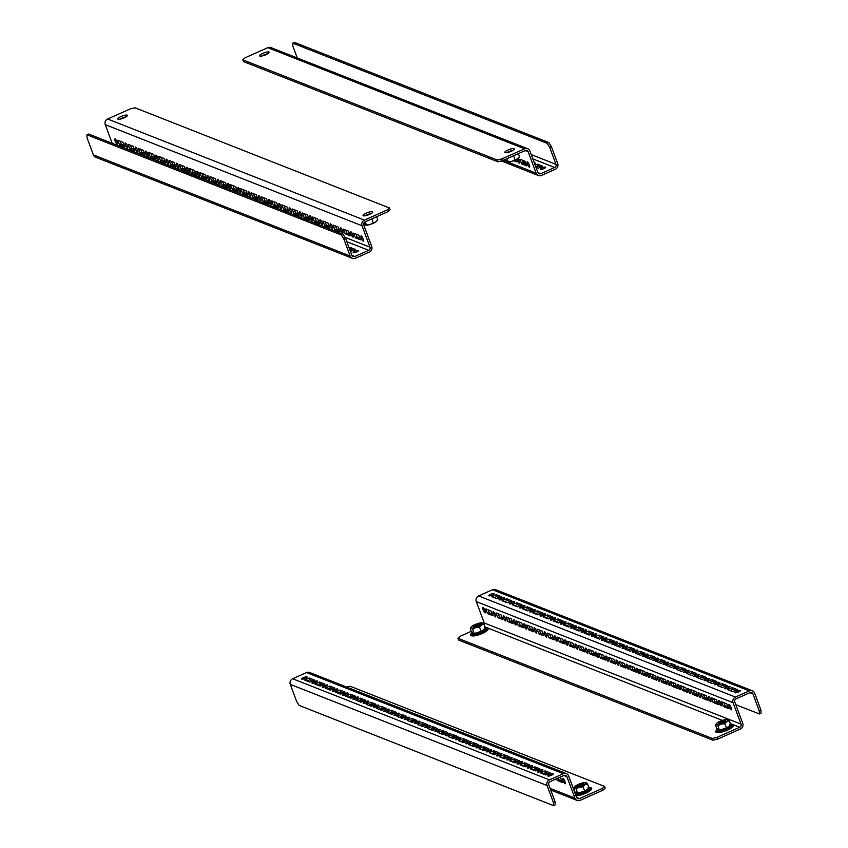 <?xml version="1.0" encoding="UTF-8"?>
<svg xmlns="http://www.w3.org/2000/svg" width="848" height="848" viewBox="0 0 848 848"><rect width="100%" height="100%" fill="white"/><g stroke="black" fill="none" stroke-linecap="round" stroke-linejoin="round"><path stroke-width="1.27" d="M708.695 696.462A2.883 0.721 -114 0 0 708.504 696.452A2.883 0.721 -114 0 0 708.875 699.049A2.883 0.721 -114 0 0 710.645 701.72A2.883 0.721 -114 0 0 710.847 701.72A2.883 0.721 -114 0 0 710.465 699.123A2.883 0.721 -114 0 0 708.695 696.462M698.445 692.424A2.883 0.721 -114 0 0 698.243 692.413A2.883 0.721 -114 0 0 698.625 695.01A2.883 0.721 -114 0 0 700.395 697.681A2.883 0.721 -114 0 0 700.586 697.681A2.883 0.721 -114 0 0 700.215 695.084A2.883 0.721 -114 0 0 698.445 692.424M688.184 688.385A2.883 0.721 -114 0 0 687.993 688.375A2.883 0.721 -114 0 0 688.364 690.972A2.883 0.721 -114 0 0 690.134 693.643A2.883 0.721 -114 0 0 690.336 693.643A2.883 0.721 -114 0 0 689.954 691.046A2.883 0.721 -114 0 0 688.184 688.385M677.934 684.347A2.883 0.721 -114 0 0 677.732 684.336A2.883 0.721 -114 0 0 678.114 686.933A2.883 0.721 -114 0 0 679.884 689.604A2.883 0.721 -114 0 0 680.085 689.604A2.883 0.721 -114 0 0 679.704 687.007A2.883 0.721 -114 0 0 677.934 684.347M667.673 680.308A2.883 0.721 -114 0 0 667.482 680.297A2.883 0.721 -114 0 0 667.853 682.894A2.883 0.721 -114 0 0 669.634 685.566A2.883 0.721 -114 0 0 669.825 685.566A2.883 0.721 -114 0 0 669.454 682.969A2.883 0.721 -114 0 0 667.673 680.308M657.423 676.269A2.883 0.721 -114 0 0 657.221 676.259A2.883 0.721 -114 0 0 657.603 678.856A2.883 0.721 -114 0 0 659.373 681.527A2.883 0.721 -114 0 0 659.574 681.527A2.883 0.721 -114 0 0 659.193 678.93A2.883 0.721 -114 0 0 657.423 676.269M647.172 672.231A2.883 0.721 -114 0 0 646.971 672.22A2.883 0.721 -114 0 0 647.353 674.817A2.883 0.721 -114 0 0 649.123 677.488A2.883 0.721 -114 0 0 649.314 677.488A2.883 0.721 -114 0 0 648.943 674.891A2.883 0.721 -114 0 0 647.172 672.231M636.912 668.192A2.883 0.721 -114 0 0 636.721 668.182A2.883 0.721 -114 0 0 637.092 670.779A2.883 0.721 -114 0 0 638.862 673.45A2.883 0.721 -114 0 0 639.063 673.45A2.883 0.721 -114 0 0 638.682 670.853A2.883 0.721 -114 0 0 636.912 668.192M626.661 664.154A2.883 0.721 -114 0 0 626.46 664.143A2.883 0.721 -114 0 0 626.842 666.74A2.883 0.721 -114 0 0 628.612 669.411A2.883 0.721 -114 0 0 628.803 669.411A2.883 0.721 -114 0 0 628.432 666.814A2.883 0.721 -114 0 0 626.661 664.154M616.401 660.115A2.883 0.721 -114 0 0 616.21 660.104A2.883 0.721 -114 0 0 616.581 662.701A2.883 0.721 -114 0 0 618.351 665.373A2.883 0.721 -114 0 0 618.552 665.373A2.883 0.721 -114 0 0 618.171 662.776A2.883 0.721 -114 0 0 616.401 660.115M606.15 656.076A2.883 0.721 -114 0 0 605.949 656.066A2.883 0.721 -114 0 0 606.331 658.663A2.883 0.721 -114 0 0 608.101 661.334A2.883 0.721 -114 0 0 608.302 661.334A2.883 0.721 -114 0 0 607.921 658.737A2.883 0.721 -114 0 0 606.15 656.076M595.89 652.038A2.883 0.721 -114 0 0 595.699 652.027A2.883 0.721 -114 0 0 596.08 654.635A2.883 0.721 -114 0 0 597.851 657.295A2.883 0.721 -114 0 0 598.041 657.295A2.883 0.721 -114 0 0 597.67 654.698A2.883 0.721 -114 0 0 595.89 652.038M585.639 647.999A2.883 0.721 -114 0 0 585.438 647.989A2.883 0.721 -114 0 0 585.82 650.596A2.883 0.721 -114 0 0 587.59 653.257A2.883 0.721 -114 0 0 587.791 653.257A2.883 0.721 -114 0 0 587.41 650.66A2.883 0.721 -114 0 0 585.639 647.999M575.389 643.961A2.883 0.721 -114 0 0 575.188 643.95A2.883 0.721 -114 0 0 575.569 646.558A2.883 0.721 -114 0 0 577.34 649.218A2.883 0.721 -114 0 0 577.53 649.218A2.883 0.721 -114 0 0 577.159 646.621A2.883 0.721 -114 0 0 575.389 643.961M565.128 639.922A2.883 0.721 -114 0 0 564.938 639.911A2.883 0.721 -114 0 0 565.309 642.519A2.883 0.721 -114 0 0 567.079 645.18A2.883 0.721 -114 0 0 567.28 645.18A2.883 0.721 -114 0 0 566.899 642.583A2.883 0.721 -114 0 0 565.128 639.922M554.878 635.883A2.883 0.721 -114 0 0 554.677 635.873A2.883 0.721 -114 0 0 555.058 638.48A2.883 0.721 -114 0 0 556.829 641.141A2.883 0.721 -114 0 0 557.03 641.141A2.883 0.721 -114 0 0 556.648 638.544A2.883 0.721 -114 0 0 554.878 635.883M544.617 631.845A2.883 0.721 -114 0 0 544.427 631.834A2.883 0.721 -114 0 0 544.798 634.442A2.883 0.721 -114 0 0 546.578 637.102A2.883 0.721 -114 0 0 546.769 637.102A2.883 0.721 -114 0 0 546.388 634.505A2.883 0.721 -114 0 0 544.617 631.845M534.367 627.806A2.883 0.721 -114 0 0 534.166 627.796A2.883 0.721 -114 0 0 534.547 630.403A2.883 0.721 -114 0 0 536.318 633.064A2.883 0.721 -114 0 0 536.519 633.064A2.883 0.721 -114 0 0 536.137 630.467A2.883 0.721 -114 0 0 534.367 627.806M524.106 623.768A2.883 0.721 -114 0 0 523.916 623.757A2.883 0.721 -114 0 0 524.297 626.365A2.883 0.721 -114 0 0 526.067 629.025A2.883 0.721 -114 0 0 526.258 629.025A2.883 0.721 -114 0 0 525.887 626.428A2.883 0.721 -114 0 0 524.106 623.768M513.856 619.729A2.883 0.721 -114 0 0 513.655 619.718A2.883 0.721 -114 0 0 514.036 622.326A2.883 0.721 -114 0 0 515.807 624.987A2.883 0.721 -114 0 0 516.008 624.987A2.883 0.721 -114 0 0 515.626 622.39A2.883 0.721 -114 0 0 513.856 619.729M503.606 615.69A2.883 0.721 -114 0 0 503.405 615.68A2.883 0.721 -114 0 0 503.786 618.287A2.883 0.721 -114 0 0 505.556 620.948A2.883 0.721 -114 0 0 505.747 620.948A2.883 0.721 -114 0 0 505.376 618.351A2.883 0.721 -114 0 0 503.606 615.69M493.345 611.652A2.883 0.721 -114 0 0 493.154 611.641A2.883 0.721 -114 0 0 493.525 614.249A2.883 0.721 -114 0 0 495.296 616.909A2.883 0.721 -114 0 0 495.497 616.909A2.883 0.721 -114 0 0 495.115 614.312A2.883 0.721 -114 0 0 493.345 611.652M483.095 607.613A2.883 0.721 -114 0 0 482.894 607.603A2.883 0.721 -114 0 0 483.275 610.21A2.883 0.721 -114 0 0 485.045 612.871A2.883 0.721 -114 0 0 485.247 612.871A2.883 0.721 -114 0 0 484.865 610.274A2.883 0.721 -114 0 0 483.095 607.613M718.945 700.501A2.883 0.721 -114 0 0 718.754 700.49A2.883 0.721 -114 0 0 719.136 703.087A2.883 0.721 -114 0 0 720.906 705.759A2.883 0.721 -114 0 0 721.097 705.759A2.883 0.721 -114 0 0 720.726 703.162A2.883 0.721 -114 0 0 718.945 700.501M494.055 593.558A2.883 0.689 -20.4 0 0 490.918 594.183A2.883 0.689 -20.4 0 0 488.798 595.699A2.883 0.689 -20.4 0 0 488.957 595.826A2.883 0.689 -20.4 0 0 492.094 595.201A2.883 0.689 -20.4 0 0 494.204 593.685A2.883 0.689 -20.4 0 0 494.055 593.558M504.316 597.596A2.883 0.689 -20.4 0 0 501.179 598.222A2.883 0.689 -20.4 0 0 499.059 599.737A2.883 0.689 -20.4 0 0 499.207 599.865A2.883 0.689 -20.4 0 0 502.345 599.239A2.883 0.689 -20.4 0 0 504.465 597.723A2.883 0.689 -20.4 0 0 504.316 597.596M514.566 601.635A2.883 0.689 -20.4 0 0 511.429 602.26A2.883 0.689 -20.4 0 0 509.309 603.776A2.883 0.689 -20.4 0 0 509.457 603.903A2.883 0.689 -20.4 0 0 512.595 603.278A2.883 0.689 -20.4 0 0 514.715 601.762A2.883 0.689 -20.4 0 0 514.566 601.635M524.817 605.673A2.883 0.689 -20.4 0 0 521.679 606.299A2.883 0.689 -20.4 0 0 519.57 607.815A2.883 0.689 -20.4 0 0 519.718 607.942A2.883 0.689 -20.4 0 0 522.856 607.316A2.883 0.689 -20.4 0 0 524.976 605.801A2.883 0.689 -20.4 0 0 524.817 605.673M535.077 609.712A2.883 0.689 -20.4 0 0 531.94 610.337A2.883 0.689 -20.4 0 0 529.82 611.853A2.883 0.689 -20.4 0 0 529.968 611.98A2.883 0.689 -20.4 0 0 533.106 611.355A2.883 0.689 -20.4 0 0 535.226 609.839A2.883 0.689 -20.4 0 0 535.077 609.712M545.328 613.751A2.883 0.689 -20.4 0 0 542.19 614.376A2.883 0.689 -20.4 0 0 540.07 615.892A2.883 0.689 -20.4 0 0 540.229 616.019A2.883 0.689 -20.4 0 0 543.367 615.394A2.883 0.689 -20.4 0 0 545.476 613.878A2.883 0.689 -20.4 0 0 545.328 613.751M555.588 617.789A2.883 0.689 -20.4 0 0 552.451 618.415A2.883 0.689 -20.4 0 0 550.331 619.93A2.883 0.689 -20.4 0 0 550.479 620.058A2.883 0.689 -20.4 0 0 553.617 619.432A2.883 0.689 -20.4 0 0 555.737 617.916A2.883 0.689 -20.4 0 0 555.588 617.789M565.839 621.828A2.883 0.689 -20.4 0 0 562.701 622.453A2.883 0.689 -20.4 0 0 560.581 623.969A2.883 0.689 -20.4 0 0 560.74 624.096A2.883 0.689 -20.4 0 0 563.878 623.471A2.883 0.689 -20.4 0 0 565.987 621.955A2.883 0.689 -20.4 0 0 565.839 621.828M576.089 625.866A2.883 0.689 -20.4 0 0 572.951 626.492A2.883 0.689 -20.4 0 0 570.842 628.008A2.883 0.689 -20.4 0 0 570.99 628.135A2.883 0.689 -20.4 0 0 574.128 627.509A2.883 0.689 -20.4 0 0 576.248 625.994A2.883 0.689 -20.4 0 0 576.089 625.866M586.35 629.905A2.883 0.689 -20.4 0 0 583.212 630.53A2.883 0.689 -20.4 0 0 581.092 632.046A2.883 0.689 -20.4 0 0 581.24 632.173A2.883 0.689 -20.4 0 0 584.378 631.548A2.883 0.689 -20.4 0 0 586.498 630.032A2.883 0.689 -20.4 0 0 586.35 629.905M596.6 633.944A2.883 0.689 -20.4 0 0 593.462 634.569A2.883 0.689 -20.4 0 0 591.353 636.085A2.883 0.689 -20.4 0 0 591.501 636.212A2.883 0.689 -20.4 0 0 594.639 635.587A2.883 0.689 -20.4 0 0 596.759 634.071A2.883 0.689 -20.4 0 0 596.6 633.944M606.861 637.982A2.883 0.689 -20.4 0 0 603.723 638.608A2.883 0.689 -20.4 0 0 601.603 640.123A2.883 0.689 -20.4 0 0 601.751 640.251A2.883 0.689 -20.4 0 0 604.889 639.625A2.883 0.689 -20.4 0 0 607.009 638.109A2.883 0.689 -20.4 0 0 606.861 637.982M617.111 642.021A2.883 0.689 -20.4 0 0 613.973 642.646A2.883 0.689 -20.4 0 0 611.853 644.162A2.883 0.689 -20.4 0 0 612.012 644.289A2.883 0.689 -20.4 0 0 615.15 643.664A2.883 0.689 -20.4 0 0 617.259 642.148A2.883 0.689 -20.4 0 0 617.111 642.021M627.372 646.059A2.883 0.689 -20.4 0 0 624.234 646.685A2.883 0.689 -20.4 0 0 622.114 648.201A2.883 0.689 -20.4 0 0 622.262 648.328A2.883 0.689 -20.4 0 0 625.4 647.702A2.883 0.689 -20.4 0 0 627.52 646.187A2.883 0.689 -20.4 0 0 627.372 646.059M637.622 650.098A2.883 0.689 -20.4 0 0 634.484 650.723A2.883 0.689 -20.4 0 0 632.364 652.239A2.883 0.689 -20.4 0 0 632.523 652.366A2.883 0.689 -20.4 0 0 635.661 651.741A2.883 0.689 -20.4 0 0 637.77 650.225A2.883 0.689 -20.4 0 0 637.622 650.098M647.872 654.137A2.883 0.689 -20.4 0 0 644.734 654.762A2.883 0.689 -20.4 0 0 642.625 656.278A2.883 0.689 -20.4 0 0 642.773 656.405A2.883 0.689 -20.4 0 0 645.911 655.78A2.883 0.689 -20.4 0 0 648.031 654.264A2.883 0.689 -20.4 0 0 647.872 654.137M658.133 658.175A2.883 0.689 -20.4 0 0 654.995 658.801A2.883 0.689 -20.4 0 0 652.875 660.316A2.883 0.689 -20.4 0 0 653.024 660.444A2.883 0.689 -20.4 0 0 656.161 659.818A2.883 0.689 -20.4 0 0 658.281 658.302A2.883 0.689 -20.4 0 0 658.133 658.175M668.383 662.214A2.883 0.689 -20.4 0 0 665.245 662.839A2.883 0.689 -20.4 0 0 663.136 664.355A2.883 0.689 -20.4 0 0 663.284 664.482A2.883 0.689 -20.4 0 0 666.422 663.857A2.883 0.689 -20.4 0 0 668.542 662.341A2.883 0.689 -20.4 0 0 668.383 662.214M678.644 666.252A2.883 0.689 -20.4 0 0 675.506 666.878A2.883 0.689 -20.4 0 0 673.386 668.394A2.883 0.689 -20.4 0 0 673.535 668.521A2.883 0.689 -20.4 0 0 676.672 667.895A2.883 0.689 -20.4 0 0 678.792 666.38A2.883 0.689 -20.4 0 0 678.644 666.252M688.894 670.291A2.883 0.689 -20.4 0 0 685.756 670.916A2.883 0.689 -20.4 0 0 683.636 672.432A2.883 0.689 -20.4 0 0 683.795 672.559A2.883 0.689 -20.4 0 0 686.933 671.934A2.883 0.689 -20.4 0 0 689.042 670.418A2.883 0.689 -20.4 0 0 688.894 670.291M699.155 674.33A2.883 0.689 -20.4 0 0 696.017 674.955A2.883 0.689 -20.4 0 0 693.897 676.471A2.883 0.689 -20.4 0 0 694.046 676.598A2.883 0.689 -20.4 0 0 697.183 675.973A2.883 0.689 -20.4 0 0 699.303 674.457A2.883 0.689 -20.4 0 0 699.155 674.33M709.405 678.368A2.883 0.689 -20.4 0 0 706.267 678.994A2.883 0.689 -20.4 0 0 704.147 680.509A2.883 0.689 -20.4 0 0 704.296 680.637A2.883 0.689 -20.4 0 0 707.433 680.011A2.883 0.689 -20.4 0 0 709.553 678.495A2.883 0.689 -20.4 0 0 709.405 678.368M719.655 682.407A2.883 0.689 -20.4 0 0 716.518 683.032A2.883 0.689 -20.4 0 0 714.408 684.548A2.883 0.689 -20.4 0 0 714.557 684.675A2.883 0.689 -20.4 0 0 717.694 684.05A2.883 0.689 -20.4 0 0 719.814 682.534A2.883 0.689 -20.4 0 0 719.655 682.407M729.916 686.445A2.883 0.689 -20.4 0 0 726.778 687.071A2.883 0.689 -20.4 0 0 724.658 688.587A2.883 0.689 -20.4 0 0 724.807 688.714A2.883 0.689 -20.4 0 0 727.944 688.088A2.883 0.689 -20.4 0 0 730.064 686.573A2.883 0.689 -20.4 0 0 729.916 686.445M729.206 704.54A2.883 0.721 -114 0 0 729.004 704.529A2.883 0.721 -114 0 0 729.386 707.126A2.883 0.721 -114 0 0 731.156 709.797A2.883 0.721 -114 0 0 731.358 709.797A2.883 0.721 -114 0 0 730.976 707.2A2.883 0.721 -114 0 0 729.206 704.54M740.166 690.484A2.883 0.689 -20.4 0 0 737.029 691.109A2.883 0.689 -20.4 0 0 734.909 692.625A2.883 0.689 -20.4 0 0 735.068 692.752A2.883 0.689 -20.4 0 0 738.205 692.127A2.883 0.689 -20.4 0 0 740.315 690.611A2.883 0.689 -20.4 0 0 740.166 690.484M492.55 589.752L478.654 595.932L735.439 697.056L749.325 690.876L492.55 589.752A4.325 4.06 -68.5 0 1 495.603 589.667L752.377 690.791A4.325 4.06 111.5 0 0 749.325 690.876M730.329 723.545L739.721 727.255L716.899 737.41L717.546 739.159L740.378 729.004A4.325 4.06 111.5 0 0 742.742 723.355L734.771 701.943A2.406 2.258 111.5 0 1 736.085 698.816L749.982 692.625A2.406 2.258 111.5 0 1 752.918 693.865L759.267 710.931L760.963 710.179L754.625 693.113A4.325 4.06 111.5 0 0 752.377 690.791M491.798 596.706L496.928 598.73L501.465 596.706L496.334 594.692L491.798 596.706M502.058 600.744L507.178 602.769L511.715 600.744L506.595 598.73L502.058 600.744M512.309 604.783L517.439 606.808L521.976 604.783L516.845 602.769L512.309 604.783M522.559 608.822L527.689 610.846L532.226 608.822L527.096 606.808L522.559 608.822M532.82 612.86L537.95 614.885L542.487 612.86L537.356 610.846L532.82 612.86M543.07 616.899L548.2 618.923L552.737 616.899L547.607 614.885L543.07 616.899M553.331 620.937L558.45 622.962L562.987 620.937L557.867 618.923L553.331 620.937M563.581 624.976L568.711 627.001L573.248 624.976L568.118 622.962L563.581 624.976M573.842 629.015L578.961 631.039L583.498 629.015L578.378 627.001L573.842 629.015M584.092 633.053L589.222 635.078L593.759 633.053L588.629 631.039L584.092 633.053M594.342 637.092L599.472 639.116L604.009 637.092L598.879 635.078L594.342 637.092M604.603 641.13L609.733 643.155L614.27 641.13L609.14 639.116L604.603 641.13M614.853 645.169L619.983 647.194L624.52 645.169L619.39 643.155L614.853 645.169M625.114 649.208L630.234 651.232L634.77 649.208L629.651 647.194L625.114 649.208M635.364 653.246L640.494 655.271L645.031 653.246L639.901 651.232L635.364 653.246M645.625 657.285L650.745 659.309L655.281 657.285L650.162 655.271L645.625 657.285M655.875 661.323L661.005 663.348L665.542 661.323L660.412 659.309L655.875 661.323M666.125 665.362L671.256 667.387L675.792 665.362L670.662 663.348L666.125 665.362M676.386 669.401L681.516 671.425L686.043 669.401L680.923 667.387L676.386 669.401M686.636 673.439L691.767 675.464L696.303 673.439L691.173 671.425L686.636 673.439M696.897 677.478L702.017 679.502L706.554 677.478L701.434 675.464L696.897 677.478M707.147 681.516L712.278 683.541L716.814 681.516L711.684 679.502L707.147 681.516M717.408 685.555L722.528 687.58L727.065 685.555L721.934 683.541L717.408 685.555M727.658 689.594L732.789 691.618L737.325 689.594L732.195 687.58L727.658 689.594M494.236 597.67L496.992 596.441L499.684 597.501M504.486 601.709L507.242 600.479L509.934 601.539M514.736 605.748L517.492 604.518L520.195 605.578M524.997 609.786L527.753 608.557L530.445 609.617M535.247 613.825L538.003 612.595L540.706 613.655M545.508 617.863L548.264 616.634L550.956 617.694M555.758 621.902L558.514 620.672L561.206 621.732M566.019 625.941L568.775 624.711L571.467 625.771M576.269 629.979L579.025 628.75L581.717 629.81M586.519 634.018L589.275 632.788L591.978 633.848M596.78 638.056L599.536 636.827L602.228 637.887M607.03 642.095L609.786 640.865L612.489 641.925M617.291 646.134L620.047 644.904L622.739 645.964M627.541 650.172L630.297 648.943L632.99 650.003M637.802 654.211L640.558 652.981L643.25 654.041M648.052 658.249L650.808 657.02L653.501 658.08M658.302 662.288L661.058 661.058L663.761 662.118M668.563 666.327L671.319 665.097L674.012 666.157M678.813 670.365L681.569 669.136L684.272 670.196M689.074 674.404L691.83 673.174L694.523 674.234M699.324 678.442L702.08 677.213L704.773 678.273M709.575 682.481L712.331 681.251L715.034 682.311M719.835 686.52L722.591 685.29L725.284 686.35M730.086 690.558L732.842 689.329L735.545 690.389M735.439 697.056A4.325 4.06 111.5 0 0 733.075 702.706L741.035 724.118L484.261 622.994L476.3 601.582A4.325 4.06 -68.5 0 1 478.654 595.932M706.236 695.742L701.116 693.728L702.844 698.392L707.974 700.416L706.236 695.742M695.985 691.703L690.855 689.689L692.593 694.353L697.724 696.378L695.985 691.703M685.735 687.664L680.605 685.65L682.343 690.314L687.463 692.339L685.735 687.664M675.474 683.626L670.344 681.612L672.082 686.276L677.213 688.3L675.474 683.626M665.224 679.587L660.094 677.573L661.832 682.237L666.963 684.262L665.224 679.587M654.963 675.549L649.844 673.535L651.571 678.199L656.702 680.223L654.963 675.549M644.713 671.51L639.583 669.496L641.321 674.16L646.452 676.185L644.713 671.51M634.452 667.471L629.333 665.457L631.071 670.121L636.191 672.146L634.452 667.471M624.202 663.433L619.072 661.419L620.81 666.083L625.941 668.107L624.202 663.433M613.952 659.394L608.822 657.38L610.56 662.044L615.68 664.069L613.952 659.394M603.691 655.356L598.571 653.342L600.299 658.006L605.43 660.03L603.691 655.356M593.441 651.317L588.311 649.303L590.049 653.967L595.179 655.992L593.441 651.317M583.18 647.278L578.06 645.264L579.788 649.928L584.919 651.953L583.18 647.278M572.93 643.24L567.8 641.226L569.538 645.89L574.668 647.914L572.93 643.24M562.68 639.201L557.549 637.187L559.288 641.851L564.408 643.876L562.68 639.201M552.419 635.163L547.289 633.149L549.027 637.813L554.157 639.837L552.419 635.163M542.169 631.135L537.038 629.11L538.777 633.774L543.897 635.799L542.169 631.135M531.908 627.096L526.788 625.071L528.516 629.735L533.646 631.76L531.908 627.096M521.658 623.057L516.527 621.033L518.266 625.697L523.396 627.721L521.658 623.057M511.397 619.019L506.277 616.994L508.005 621.658L513.135 623.683L511.397 619.019M501.147 614.98L496.016 612.956L497.755 617.62L502.885 619.644L501.147 614.98M490.897 610.942L485.766 608.917L487.505 613.581L492.624 615.606L490.897 610.942M716.496 699.78L711.366 697.766L713.104 702.43L718.235 704.455L716.496 699.78M726.747 703.819L721.627 701.805L723.355 706.469L728.485 708.493L726.747 703.819M703.437 694.639L704.55 697.639L707.359 698.741M693.176 690.601L694.3 693.6L697.098 694.703M682.926 686.562L684.039 689.562L686.848 690.664M672.676 682.523L673.789 685.523L676.587 686.626M662.415 678.485L663.528 681.485L666.337 682.587M652.165 674.446L653.278 677.446L656.076 678.548M641.904 670.408L643.017 673.407L645.826 674.51M631.654 666.369L632.767 669.369L635.576 670.471M621.404 662.33L622.517 665.33L625.315 666.433M611.143 658.292L612.256 661.292L615.065 662.394M600.893 654.253L602.006 657.253L604.804 658.355M590.632 650.215L591.745 653.214L594.554 654.317M580.382 646.176L581.495 649.176L584.293 650.278M570.121 642.137L571.234 645.137L574.043 646.24M559.871 638.099L560.984 641.099L563.793 642.201M549.621 634.06L550.734 637.06L553.532 638.162M539.36 630.022L540.473 633.021L543.282 634.124M529.11 625.983L530.223 628.983L533.021 630.085M518.849 621.944L519.962 624.944L522.771 626.047M508.599 617.906L509.712 620.906L512.521 622.008M498.338 613.867L499.461 616.867L502.26 617.969M488.088 609.829L489.201 612.828L492.01 613.931M713.687 698.678L714.8 701.678L717.609 702.78M723.948 702.716L725.061 705.716L727.86 706.819M497.606 596.685L498.168 598.179M760.963 710.179L761.038 713.189L759.342 713.952L759.267 710.931M735.788 704.677L759.342 713.952M732.842 689.329L732.195 687.58M725.061 705.716L723.355 706.469M722.591 685.29L721.934 683.541M712.331 681.251L711.684 679.502M702.08 677.213L701.434 675.464M691.83 673.174L691.173 671.425M681.569 669.136L680.923 667.387M671.319 665.097L670.662 663.348M661.058 661.058L660.412 659.309M650.808 657.02L650.162 655.271M640.558 652.981L639.901 651.232M630.297 648.943L629.651 647.194M620.047 644.904L619.39 643.155M609.786 640.865L609.14 639.116M599.536 636.827L598.879 635.078M589.275 632.788L588.629 631.039M579.025 628.75L578.378 627.001M568.775 624.711L568.118 622.962M558.514 620.672L557.867 618.923M548.264 616.634L547.607 614.885M538.003 612.595L537.356 610.846M527.753 608.557L527.096 606.808M517.492 604.518L516.845 602.769M507.242 600.479L506.595 598.73M496.992 596.441L496.334 594.692M714.8 701.678L713.104 702.43M489.201 612.828L487.505 613.581M499.461 616.867L497.755 617.62M509.712 620.906L508.005 621.658M519.962 624.944L518.266 625.697M530.223 628.983L528.516 629.735M540.473 633.021L538.777 633.774M550.734 637.06L549.027 637.813M560.984 641.099L559.288 641.851M571.234 645.137L569.538 645.89M581.495 649.176L579.788 649.928M591.745 653.214L590.049 653.967M602.006 657.253L600.299 658.006M612.256 661.292L610.56 662.044M622.517 665.33L620.81 666.083M632.767 669.369L631.071 670.121M643.017 673.407L641.321 674.16M653.278 677.446L651.571 678.199M663.528 681.485L661.832 682.237M673.789 685.523L672.082 686.276M684.039 689.562L682.343 690.314M694.3 693.6L692.593 694.353M704.55 697.639L702.844 698.392M484.261 622.994A2.406 2.258 -68.5 0 1 484.229 624.775M739.721 727.255A2.406 2.258 111.5 0 0 741.035 724.118M717.546 739.159L712.914 740.198L712.267 738.449L457.952 638.29L460.125 636.286L471.403 631.262M712.914 740.198L458.598 640.039L457.952 638.29M712.267 738.449L716.899 737.41M718.765 723.609A3.848 0.912 -20.4 0 0 718.892 723.641A3.848 0.912 -20.4 0 0 722.485 722.952A3.848 0.912 -20.4 0 0 725.655 721.139A3.848 0.912 -20.4 0 0 725.559 720.577A3.848 0.912 -20.4 0 0 720.927 721.606A3.848 0.912 -20.4 0 0 718.765 723.609M719.348 723.683A3.201 0.763 159.6 0 1 719.305 723.62A3.201 0.763 159.6 0 1 721.659 721.934A3.201 0.763 159.6 0 1 725.146 721.235A3.201 0.763 159.6 0 1 725.316 721.383A3.201 0.763 159.6 0 1 725.326 721.457M729.99 724.531L731.389 725.369L726.672 728.506L719.475 730.669L716.984 729.693L715.564 724.849L716.178 723.969M716.984 729.693L717.164 729.153L719.539 730.086L726.386 728.019L730.881 725.029L729.28 720.736L727.828 719.57L726.906 719.804M726.672 728.506L724.786 723.726L721.107 724.054L717.938 725.782L716.496 724.616L715.564 724.849M729.28 720.736L726.778 721.531L724.786 723.726M719.475 730.669L717.938 725.782M716.496 724.616A6.413 1.526 159.6 0 1 716.295 723.757A6.413 1.526 159.6 0 1 717.546 722.655A6.413 1.526 159.6 0 1 723.217 720.132A6.413 1.526 -20.4 0 1 727.69 719.517L727.711 719.528A6.413 1.526 -20.4 0 1 727.828 719.57A6.413 1.526 159.6 0 1 726.778 721.531A6.413 1.526 159.6 0 1 721.107 724.054A6.413 1.526 159.6 0 1 716.496 724.616M473.47 627.001A3.848 0.912 -20.4 0 0 473.608 627.043A3.848 0.912 -20.4 0 0 477.191 626.343A3.848 0.912 -20.4 0 0 480.36 624.531A3.848 0.912 -20.4 0 0 480.275 623.969A3.848 0.912 -20.4 0 0 475.643 625.008A3.848 0.912 -20.4 0 0 473.47 627.001M474.064 627.075A3.201 0.763 159.6 0 1 474.021 627.011A3.201 0.763 159.6 0 1 476.375 625.336A3.201 0.763 159.6 0 1 479.862 624.637A3.201 0.763 159.6 0 1 480.021 624.785A3.201 0.763 159.6 0 1 480.042 624.859M484.696 627.933L486.095 628.76L481.378 631.908L474.18 634.071L471.689 633.085L470.28 628.251L470.894 627.361M471.689 633.085L471.87 632.544L474.244 633.477L481.102 631.421L485.586 628.432L483.985 624.128L482.544 622.962L481.622 623.195M481.378 631.908L479.502 627.117L475.813 627.446L472.643 629.184L471.202 628.018L470.28 628.251M483.985 624.128L481.484 624.923L479.502 627.117M474.18 634.071L472.643 629.184M471.202 628.018A6.413 1.526 159.6 0 1 471 627.16A6.413 1.526 159.6 0 1 472.262 626.047A6.413 1.526 159.6 0 1 477.933 623.524A6.413 1.526 -20.4 0 1 482.406 622.92L482.417 622.92A6.413 1.526 -20.4 0 1 482.544 622.962A6.413 1.526 159.6 0 1 481.484 624.923A6.413 1.526 159.6 0 1 475.813 627.446A6.413 1.526 159.6 0 1 471.202 628.018M576.99 786.721A3.848 0.912 -20.4 0 0 577.128 786.764A3.848 0.912 -20.4 0 0 580.71 786.064A3.848 0.912 -20.4 0 0 583.88 784.252A3.848 0.912 -20.4 0 0 583.795 783.7A3.848 0.912 -20.4 0 0 579.163 784.729A3.848 0.912 -20.4 0 0 576.99 786.721M577.583 786.806A3.201 0.763 159.6 0 1 577.541 786.732A3.201 0.763 159.6 0 1 579.894 785.057A3.201 0.763 159.6 0 1 583.382 784.358A3.201 0.763 159.6 0 1 583.551 784.506A3.201 0.763 159.6 0 1 583.562 784.58M588.226 787.654L589.625 788.481L584.908 791.629L577.7 793.792L575.22 792.816L573.799 787.972L574.414 787.092M575.22 792.816L575.4 792.265L577.764 793.198L584.622 791.142L589.106 788.152L587.516 783.849L586.063 782.683L585.141 782.916M584.908 791.629L583.021 786.849L579.332 787.177L576.174 788.905L574.721 787.739L573.799 787.972M587.516 783.849L585.003 784.644L583.021 786.849M577.7 793.792L576.174 788.905M585.926 782.64A6.413 1.526 -20.4 0 1 586.063 782.683A6.413 1.526 159.6 0 1 585.003 784.644A6.413 1.526 159.6 0 1 579.332 787.177A6.413 1.526 159.6 0 1 574.721 787.739A6.413 1.526 159.6 0 1 574.531 786.88A6.413 1.526 159.6 0 1 575.781 785.778A6.413 1.526 159.6 0 1 581.452 783.245A6.413 1.526 -20.4 0 1 585.926 782.64L585.947 782.64M339.285 692.466A2.883 0.721 66 0 1 339.698 693.823M349.535 696.505A2.883 0.721 66 0 1 349.948 697.862M359.785 700.543A2.883 0.721 66 0 1 360.209 701.9M370.046 704.582A2.883 0.721 66 0 1 370.459 705.939M380.296 708.621A2.883 0.721 66 0 1 380.72 709.977M390.557 712.659A2.883 0.721 66 0 1 390.97 714.016M400.807 716.698A2.883 0.721 66 0 1 401.221 718.055M411.057 720.736A2.883 0.721 66 0 1 411.481 722.093M421.318 724.775A2.883 0.721 66 0 1 421.732 726.132M431.568 728.814A2.883 0.721 66 0 1 431.992 730.17M441.829 732.852A2.883 0.721 66 0 1 442.243 734.209M452.079 736.891A2.883 0.721 66 0 1 452.493 738.248M462.34 740.929A2.883 0.721 66 0 1 462.754 742.286M472.59 744.968A2.883 0.721 66 0 1 473.004 746.325M482.841 749.007A2.883 0.721 66 0 1 483.265 750.363M493.101 753.045A2.883 0.721 66 0 1 493.515 754.402M503.352 757.084A2.883 0.721 66 0 1 503.776 758.441M513.612 761.122A2.883 0.721 66 0 1 514.026 762.479M523.863 765.161A2.883 0.721 66 0 1 524.276 766.518M534.123 769.2A2.883 0.721 66 0 1 534.537 770.556M544.374 773.238A2.883 0.721 66 0 1 544.787 774.595M555.111 779.386A2.883 0.721 66 0 1 554.952 779.736A2.883 0.721 66 0 1 554.751 779.736A2.883 0.721 66 0 1 554.581 779.63M563.051 778.517A2.883 0.721 66 0 1 564.832 781.178A2.883 0.721 66 0 1 565.203 783.775A2.883 0.721 66 0 1 565.012 783.775A2.883 0.721 66 0 1 563.231 781.103A2.883 0.721 66 0 1 562.86 778.506A2.883 0.721 66 0 1 563.051 778.517M329.024 688.428A2.883 0.721 66 0 1 329.437 689.784M547.935 776.068A2.883 0.689 -20.4 0 0 551.073 775.443A2.883 0.689 -20.4 0 0 553.193 773.927A2.883 0.689 -20.4 0 0 553.034 773.8A2.883 0.689 -20.4 0 0 549.896 774.425A2.883 0.689 -20.4 0 0 547.787 775.941A2.883 0.689 -20.4 0 0 547.935 776.068M537.674 772.03A2.883 0.689 -20.4 0 0 540.812 771.404A2.883 0.689 -20.4 0 0 542.932 769.889A2.883 0.689 -20.4 0 0 542.784 769.761A2.883 0.689 -20.4 0 0 539.646 770.387A2.883 0.689 -20.4 0 0 537.526 771.903A2.883 0.689 -20.4 0 0 537.674 772.03M527.424 767.991A2.883 0.689 -20.4 0 0 530.562 767.366A2.883 0.689 -20.4 0 0 532.682 765.85A2.883 0.689 -20.4 0 0 532.523 765.723A2.883 0.689 -20.4 0 0 529.385 766.348A2.883 0.689 -20.4 0 0 527.276 767.864A2.883 0.689 -20.4 0 0 527.424 767.991M517.174 763.953A2.883 0.689 -20.4 0 0 520.312 763.327A2.883 0.689 -20.4 0 0 522.421 761.811A2.883 0.689 -20.4 0 0 522.273 761.684A2.883 0.689 -20.4 0 0 519.135 762.31A2.883 0.689 -20.4 0 0 517.015 763.825A2.883 0.689 -20.4 0 0 517.174 763.953M506.913 759.914A2.883 0.689 -20.4 0 0 510.051 759.289A2.883 0.689 -20.4 0 0 512.171 757.773A2.883 0.689 -20.4 0 0 512.022 757.646A2.883 0.689 -20.4 0 0 508.885 758.271A2.883 0.689 -20.4 0 0 506.765 759.787A2.883 0.689 -20.4 0 0 506.913 759.914M496.663 755.875A2.883 0.689 -20.4 0 0 499.801 755.25A2.883 0.689 -20.4 0 0 501.91 753.734A2.883 0.689 -20.4 0 0 501.762 753.607A2.883 0.689 -20.4 0 0 498.624 754.232A2.883 0.689 -20.4 0 0 496.504 755.748A2.883 0.689 -20.4 0 0 496.663 755.875M486.402 751.837A2.883 0.689 -20.4 0 0 489.54 751.211A2.883 0.689 -20.4 0 0 491.66 749.696A2.883 0.689 -20.4 0 0 491.511 749.568A2.883 0.689 -20.4 0 0 488.374 750.194A2.883 0.689 -20.4 0 0 486.254 751.71A2.883 0.689 -20.4 0 0 486.402 751.837M476.152 747.798A2.883 0.689 -20.4 0 0 479.29 747.173A2.883 0.689 -20.4 0 0 481.41 745.657A2.883 0.689 -20.4 0 0 481.251 745.53A2.883 0.689 -20.4 0 0 478.113 746.155A2.883 0.689 -20.4 0 0 476.004 747.671A2.883 0.689 -20.4 0 0 476.152 747.798M465.891 743.76A2.883 0.689 -20.4 0 0 469.029 743.134A2.883 0.689 -20.4 0 0 471.149 741.618A2.883 0.689 -20.4 0 0 471 741.491A2.883 0.689 -20.4 0 0 467.863 742.117A2.883 0.689 -20.4 0 0 465.743 743.632A2.883 0.689 -20.4 0 0 465.891 743.76M455.641 739.721A2.883 0.689 -20.4 0 0 458.779 739.096A2.883 0.689 -20.4 0 0 460.899 737.58A2.883 0.689 -20.4 0 0 460.75 737.453A2.883 0.689 -20.4 0 0 457.613 738.078A2.883 0.689 -20.4 0 0 455.493 739.594A2.883 0.689 -20.4 0 0 455.641 739.721M445.391 735.682A2.883 0.689 -20.4 0 0 448.528 735.057A2.883 0.689 -20.4 0 0 450.638 733.541A2.883 0.689 -20.4 0 0 450.489 733.414A2.883 0.689 -20.4 0 0 447.352 734.039A2.883 0.689 -20.4 0 0 445.232 735.555A2.883 0.689 -20.4 0 0 445.391 735.682M435.13 731.644A2.883 0.689 -20.4 0 0 438.268 731.018A2.883 0.689 -20.4 0 0 440.388 729.503A2.883 0.689 -20.4 0 0 440.239 729.375A2.883 0.689 -20.4 0 0 437.102 730.001A2.883 0.689 -20.4 0 0 434.982 731.517A2.883 0.689 -20.4 0 0 435.13 731.644M424.88 727.605A2.883 0.689 -20.4 0 0 428.017 726.98A2.883 0.689 -20.4 0 0 430.137 725.464A2.883 0.689 -20.4 0 0 429.978 725.337A2.883 0.689 -20.4 0 0 426.841 725.962A2.883 0.689 -20.4 0 0 424.731 727.478A2.883 0.689 -20.4 0 0 424.88 727.605M414.619 723.567A2.883 0.689 -20.4 0 0 417.757 722.941A2.883 0.689 -20.4 0 0 419.877 721.425A2.883 0.689 -20.4 0 0 419.728 721.298A2.883 0.689 -20.4 0 0 416.591 721.924A2.883 0.689 -20.4 0 0 414.471 723.439A2.883 0.689 -20.4 0 0 414.619 723.567M404.369 719.528A2.883 0.689 -20.4 0 0 407.506 718.903A2.883 0.689 -20.4 0 0 409.626 717.387A2.883 0.689 -20.4 0 0 409.467 717.26A2.883 0.689 -20.4 0 0 406.33 717.885A2.883 0.689 -20.4 0 0 404.22 719.401A2.883 0.689 -20.4 0 0 404.369 719.528M394.119 715.489A2.883 0.689 -20.4 0 0 397.256 714.864A2.883 0.689 -20.4 0 0 399.366 713.348A2.883 0.689 -20.4 0 0 399.217 713.221A2.883 0.689 -20.4 0 0 396.08 713.846A2.883 0.689 -20.4 0 0 393.96 715.362A2.883 0.689 -20.4 0 0 394.119 715.489M383.858 711.451A2.883 0.689 -20.4 0 0 386.995 710.825A2.883 0.689 -20.4 0 0 389.115 709.31A2.883 0.689 -20.4 0 0 388.967 709.182A2.883 0.689 -20.4 0 0 385.829 709.808A2.883 0.689 -20.4 0 0 383.709 711.324A2.883 0.689 -20.4 0 0 383.858 711.451M373.608 707.412A2.883 0.689 -20.4 0 0 376.745 706.787A2.883 0.689 -20.4 0 0 378.855 705.271A2.883 0.689 -20.4 0 0 378.706 705.144A2.883 0.689 -20.4 0 0 375.569 705.769A2.883 0.689 -20.4 0 0 373.449 707.285A2.883 0.689 -20.4 0 0 373.608 707.412M363.347 703.374A2.883 0.689 -20.4 0 0 366.484 702.748A2.883 0.689 -20.4 0 0 368.604 701.232A2.883 0.689 -20.4 0 0 368.456 701.105A2.883 0.689 -20.4 0 0 365.318 701.731A2.883 0.689 -20.4 0 0 363.198 703.246A2.883 0.689 -20.4 0 0 363.347 703.374M353.097 699.335A2.883 0.689 -20.4 0 0 356.234 698.71A2.883 0.689 -20.4 0 0 358.354 697.194A2.883 0.689 -20.4 0 0 358.195 697.067A2.883 0.689 -20.4 0 0 355.058 697.692A2.883 0.689 -20.4 0 0 352.948 699.208A2.883 0.689 -20.4 0 0 353.097 699.335M342.836 695.296A2.883 0.689 -20.4 0 0 345.973 694.671A2.883 0.689 -20.4 0 0 348.093 693.155A2.883 0.689 -20.4 0 0 347.945 693.028A2.883 0.689 -20.4 0 0 344.807 693.653A2.883 0.689 -20.4 0 0 342.687 695.169A2.883 0.689 -20.4 0 0 342.836 695.296M332.586 691.258A2.883 0.689 -20.4 0 0 335.723 690.632A2.883 0.689 -20.4 0 0 337.843 689.117A2.883 0.689 -20.4 0 0 337.684 688.989A2.883 0.689 -20.4 0 0 334.547 689.615A2.883 0.689 -20.4 0 0 332.437 691.131A2.883 0.689 -20.4 0 0 332.586 691.258M322.335 687.219A2.883 0.689 -20.4 0 0 325.473 686.594A2.883 0.689 -20.4 0 0 327.582 685.078A2.883 0.689 -20.4 0 0 327.434 684.951A2.883 0.689 -20.4 0 0 324.296 685.576A2.883 0.689 -20.4 0 0 322.176 687.092A2.883 0.689 -20.4 0 0 322.335 687.219M312.075 683.181A2.883 0.689 -20.4 0 0 315.212 682.555A2.883 0.689 -20.4 0 0 317.332 681.039A2.883 0.689 -20.4 0 0 317.184 680.912A2.883 0.689 -20.4 0 0 314.046 681.538A2.883 0.689 -20.4 0 0 311.926 683.053A2.883 0.689 -20.4 0 0 312.075 683.181M318.774 684.389A2.883 0.721 66 0 1 319.187 685.746M301.824 679.142A2.883 0.689 -20.4 0 0 304.962 678.517A2.883 0.689 -20.4 0 0 307.071 677.001A2.883 0.689 -20.4 0 0 306.923 676.874A2.883 0.689 -20.4 0 0 303.785 677.499A2.883 0.689 -20.4 0 0 301.665 679.015A2.883 0.689 -20.4 0 0 301.824 679.142M549.44 779.874L563.326 773.694L306.552 672.559L292.666 678.75L549.44 779.874A4.325 4.06 111.5 0 0 547.077 785.513L553.426 802.579L555.122 801.826L548.773 784.76A2.406 2.258 111.5 0 1 550.087 781.623L563.984 775.443A2.406 2.258 111.5 0 1 566.92 776.683L574.891 798.095A4.325 4.06 111.5 0 0 580.18 800.332L603.002 790.166L602.356 788.417L579.523 798.583L576.629 797.438M550.193 772.91L545.063 770.896L540.526 772.92L545.656 774.934L550.193 772.91M539.932 768.871L534.812 766.857L530.276 768.882L535.395 770.896L539.932 768.871M529.682 764.832L524.552 762.818L520.015 764.843L525.145 766.857L529.682 764.832M519.421 760.794L514.301 758.78L509.765 760.804L514.884 762.818L519.421 760.794M509.171 756.755L504.041 754.741L499.504 756.766L504.634 758.78L509.171 756.755M498.921 752.717L493.79 750.703L489.254 752.727L494.384 754.741L498.921 752.717M488.66 748.678L483.53 746.664L479.003 748.689L484.123 750.703L488.66 748.678M478.41 744.639L473.279 742.625L468.743 744.65L473.873 746.664L478.41 744.639M468.149 740.601L463.029 738.587L458.492 740.611L463.612 742.625L468.149 740.601M457.899 736.562L452.768 734.548L448.232 736.573L453.362 738.587L457.899 736.562M447.649 732.524L442.518 730.51L437.981 732.534L443.112 734.548L447.649 732.524M437.388 728.485L432.257 726.471L427.721 728.496L432.851 730.51L437.388 728.485M427.138 724.457L422.007 722.432L417.47 724.457L422.601 726.471L427.138 724.457M416.877 720.418L411.757 718.394L407.22 720.418L412.34 722.432L416.877 720.418M406.627 716.38L401.496 714.355L396.959 716.38L402.09 718.394L406.627 716.38M396.366 712.341L391.246 710.317L386.709 712.341L391.829 714.355L396.366 712.341M386.116 708.303L380.985 706.278L376.448 708.303L381.579 710.317L386.116 708.303M375.865 704.264L370.735 702.239L366.198 704.264L371.329 706.278L375.865 704.264M365.605 700.225L360.474 698.201L355.937 700.225L361.068 702.239L365.605 700.225M355.354 696.187L350.224 694.162L345.687 696.187L350.818 698.201L355.354 696.187M345.094 692.148L339.974 690.124L335.437 692.148L340.557 694.162L345.094 692.148M334.843 688.11L329.713 686.085L325.176 688.11L330.307 690.124L334.843 688.11M324.583 684.071L319.463 682.046L314.926 684.071L320.046 686.085L324.583 684.071M314.332 680.032L309.202 678.008L304.665 680.032L309.796 682.046L314.332 680.032M542.953 773.874L545.709 772.645L548.412 773.705M532.703 769.836L535.459 768.606L538.151 769.666M522.453 765.797L525.209 764.567L527.901 765.627M512.192 761.758L514.948 760.529L517.64 761.589M501.942 757.72L504.698 756.49L507.39 757.55M491.681 753.681L494.437 752.452L497.14 753.512M481.431 749.643L484.187 748.413L486.879 749.473M471.17 745.604L473.926 744.374L476.629 745.434M460.92 741.565L463.676 740.336L466.368 741.396M450.67 737.527L453.426 736.297L456.118 737.357M440.409 733.488L443.165 732.259L445.868 733.319M430.159 729.45L432.915 728.22L435.607 729.28M419.898 725.411L422.654 724.181L425.357 725.241M409.648 721.372L412.404 720.143L415.096 721.203M399.397 717.334L402.153 716.104L404.846 717.164M389.137 713.295L391.893 712.066L394.585 713.126M378.886 709.257L381.642 708.027L384.335 709.087M368.626 705.218L371.382 703.988L374.085 705.048M358.375 701.179L361.131 699.95L363.824 701.01M348.115 697.141L350.871 695.911L353.574 696.971M337.864 693.102L340.62 691.873L343.313 692.933M327.614 689.064L330.37 687.834L333.063 688.894M317.353 685.025L320.109 683.795L322.802 684.855M307.103 680.986L309.859 679.757L312.552 680.817M306.552 672.559A4.325 4.06 -68.5 0 1 309.605 672.475L566.379 773.599A4.325 4.06 111.5 0 0 563.326 773.694M579.523 798.583A2.406 2.258 111.5 0 1 576.587 797.332L568.626 775.92A4.325 4.06 111.5 0 0 566.379 773.599M561.715 780.796L558.906 779.694L558.27 777.976M341.203 693.876L340.483 691.936M351.464 697.915L350.733 695.975M361.714 701.953L360.994 700.013M371.965 705.992L371.244 704.052M382.225 710.03L381.505 708.091M392.476 714.069L391.755 712.129M402.736 718.108L402.016 716.168M412.987 722.146L412.266 720.206M423.237 726.185L422.516 724.245M433.498 730.223L432.777 728.284M443.748 734.262L443.027 732.322M454.009 738.301L453.288 736.361M464.259 742.339L463.538 740.399M474.52 746.378L473.799 744.438M484.77 750.416L484.049 748.477M495.02 754.455L494.299 752.515M505.281 758.494L504.56 756.554M515.531 762.532L514.81 760.592M525.792 766.571L525.071 764.631M536.042 770.609L535.321 768.67M546.303 774.648L545.571 772.708M559.585 777.404L560.602 777.796L562.341 782.471L557.21 780.446L556.574 778.74M330.953 689.837L330.232 687.898M320.692 685.799L319.972 683.859M555.122 801.826L555.196 804.847L553.49 805.6L299.174 705.441L296.641 701.455L290.302 684.389A4.325 4.06 -68.5 0 1 292.666 678.75M553.49 805.6L553.426 802.579M309.859 679.757L309.202 678.008M320.109 683.795L319.463 682.046M330.37 687.834L329.713 686.085M340.62 691.873L339.974 690.124M350.871 695.911L350.224 694.162M361.131 699.95L360.474 698.201M371.382 703.988L370.735 702.239M381.642 708.027L380.985 706.278M391.893 712.066L391.246 710.317M402.153 716.104L401.496 714.355M412.404 720.143L411.757 718.394M422.654 724.181L422.007 722.432M432.915 728.22L432.257 726.471M443.165 732.259L442.518 730.51M453.426 736.297L452.768 734.548M463.676 740.336L463.029 738.587M473.926 744.374L473.279 742.625M484.187 748.413L483.53 746.664M494.437 752.452L493.79 750.703M504.698 756.49L504.041 754.741M514.948 760.529L514.301 758.78M525.209 764.567L524.552 762.818M535.459 768.606L534.812 766.857M545.709 772.645L545.063 770.896M557.21 780.446L558.906 779.694M602.356 788.417L604.529 786.414L605.175 788.163L603.002 790.166M346.62 687.06L350.203 686.255L604.529 786.414M505.291 159.435L507.221 161.915L508.153 161.682L507.221 161.915M507.03 158.661L508.153 161.682L511.832 161.353L517.503 158.83L519.495 156.636L518.372 153.615M513.559 155.756L515.001 159.625M507.358 161.957L507.348 161.957A6.413 1.526 -20.4 0 0 507.358 161.957A6.413 1.526 -20.4 0 0 511.832 161.353A6.413 1.526 -20.4 0 0 517.503 158.83A6.413 1.526 -20.4 0 0 518.764 157.717L519.495 156.636M508.026 152.417A3.848 0.912 159.6 0 1 512.022 150.933M508.143 152.386A3.848 0.912 159.6 0 1 511.916 150.986M262.732 55.82A3.848 0.912 159.6 0 1 266.738 54.336M262.859 55.788A3.848 0.912 159.6 0 1 266.622 54.389M514.174 148.623A5.13 1.219 159.6 0 1 514.45 148.856A5.13 1.219 159.6 0 1 510.687 151.538A5.13 1.219 159.6 0 1 505.101 152.661A5.13 1.219 159.6 0 1 504.836 152.428A5.13 1.219 159.6 0 1 508.599 149.736A5.13 1.219 159.6 0 1 514.174 148.623M259.817 56.053A5.13 1.219 -20.4 0 0 265.392 54.94A5.13 1.219 -20.4 0 0 269.155 52.247A5.13 1.219 -20.4 0 0 268.89 52.014A5.13 1.219 -20.4 0 0 263.304 53.138A5.13 1.219 -20.4 0 0 259.541 55.82A5.13 1.219 -20.4 0 0 259.817 56.053M516.909 159.201A2.883 0.721 -114 0 0 519.103 163.123A2.883 0.721 -114 0 0 519.294 163.134A2.883 0.721 -114 0 0 519.209 161.343A2.883 0.721 -114 0 0 517.863 158.576M529.353 167.162A2.883 0.721 -114 0 0 529.555 167.173A2.883 0.721 -114 0 0 529.173 164.576A2.883 0.721 -114 0 0 527.403 161.915A2.883 0.721 -114 0 0 527.202 161.904A2.883 0.721 -114 0 0 527.583 164.501A2.883 0.721 -114 0 0 529.353 167.162M545.529 167.109A2.883 0.689 159.6 0 1 545.677 167.236A2.883 0.689 159.6 0 1 543.557 168.752A2.883 0.689 159.6 0 1 540.42 169.377A2.883 0.689 159.6 0 1 540.271 169.25A2.883 0.689 159.6 0 1 542.391 167.734A2.883 0.689 159.6 0 1 545.529 167.109M534.357 163.049A2.883 0.689 159.6 0 1 535.268 163.07A2.883 0.689 159.6 0 1 535.427 163.198A2.883 0.689 159.6 0 1 534.717 164.003M523.322 160.558A2.883 0.689 159.6 0 1 522.442 160.897M532.809 158.883L554.687 167.501L540.791 173.692L537.897 172.547M551.359 146.545L549.652 147.298L547.119 143.312L548.826 142.559L551.359 146.545L557.698 163.611A4.325 4.06 111.5 0 1 555.334 169.25L541.448 175.441A4.325 4.06 111.5 0 1 536.148 173.204L528.187 151.792A2.406 2.258 111.5 0 0 525.251 150.552L502.429 160.707L497.797 161.745L497.14 159.986L501.772 158.958L524.594 148.803A4.325 4.06 111.5 0 1 527.647 148.707L270.872 47.583A4.325 4.06 -68.5 0 0 267.82 47.668L244.998 57.834L242.825 59.837L497.14 159.986M535.83 167.014L538.204 165.954L540.897 167.014M535.968 167.385L538.141 168.243L542.678 166.219L537.558 164.205L535.183 165.254M522.951 162.254L525.749 163.357M524.954 161.205L522.898 162.127M527.647 148.707A4.325 4.06 111.5 0 1 529.894 151.029L537.855 172.441A2.406 2.258 111.5 0 0 540.791 173.692M513.655 160.728L516.432 161.82L515.69 159.848M521.552 163.844L526.682 165.858L524.944 161.194L519.824 159.18L521.552 163.844L523.258 163.081L526.057 164.194M522.145 160.092L523.258 163.081M554.687 167.501A2.406 2.258 111.5 0 0 556.002 164.364L549.652 147.298M547.119 143.312L292.804 43.153L292.878 46.174L297.266 57.982M548.826 142.559L294.51 42.4L292.804 43.153M537.558 164.205L538.204 165.954M501.772 158.958L502.429 160.707M513.051 150.372A5.13 1.219 -20.4 0 0 506.881 152.661M261.587 56.063A5.13 1.219 159.6 0 1 267.756 53.763M242.825 59.837L243.471 61.586L497.797 161.745M363.771 223.225L365.456 225.038L366.378 224.805L365.456 225.038M365.255 221.784L366.378 224.805L370.067 224.476L375.738 221.953L377.72 219.749L376.597 216.738M371.795 218.869L373.237 222.748M365.594 225.08L365.583 225.08A6.413 1.526 -20.4 0 0 365.594 225.08A6.413 1.526 -20.4 0 0 370.067 224.476A6.413 1.526 -20.4 0 0 375.738 221.953A6.413 1.526 -20.4 0 0 377 220.84L377.72 219.749M366.262 215.54A3.848 0.912 159.6 0 1 370.258 214.056M366.378 215.509A3.848 0.912 159.6 0 1 370.152 214.109M120.967 118.943A3.848 0.912 159.6 0 1 124.974 117.448M121.084 118.911A3.848 0.912 159.6 0 1 124.857 117.501M125.992 116.886A5.13 1.219 -20.4 0 0 119.822 119.176M118.042 119.176A5.13 1.219 159.6 0 1 117.777 118.943A5.13 1.219 159.6 0 1 121.54 116.261A5.13 1.219 159.6 0 1 127.115 115.137A5.13 1.219 159.6 0 1 127.391 115.37A5.13 1.219 159.6 0 1 123.628 118.063A5.13 1.219 159.6 0 1 118.042 119.176M365.117 215.784A5.13 1.219 159.6 0 1 371.286 213.484M372.41 211.735A5.13 1.219 -20.4 0 0 366.834 212.859A5.13 1.219 -20.4 0 0 363.071 215.551A5.13 1.219 -20.4 0 0 363.336 215.784A5.13 1.219 -20.4 0 0 368.912 214.661A5.13 1.219 -20.4 0 0 372.685 211.968A5.13 1.219 -20.4 0 0 372.41 211.735M342.698 233.062A2.883 0.721 66 0 1 340.928 230.402A2.883 0.721 66 0 1 340.546 227.805A2.883 0.721 66 0 1 340.748 227.815A2.883 0.721 66 0 1 342.518 230.476A2.883 0.721 66 0 1 342.889 233.073A2.883 0.721 66 0 1 342.698 233.062M332.437 229.024A2.883 0.721 66 0 1 330.667 226.363A2.883 0.721 66 0 1 330.296 223.766A2.883 0.721 66 0 1 330.487 223.777A2.883 0.721 66 0 1 332.257 226.437A2.883 0.721 66 0 1 332.639 229.034A2.883 0.721 66 0 1 332.437 229.024M322.187 224.985A2.883 0.721 66 0 1 320.417 222.324A2.883 0.721 66 0 1 320.035 219.727A2.883 0.721 66 0 1 320.237 219.738A2.883 0.721 66 0 1 322.007 222.399A2.883 0.721 66 0 1 322.388 224.996A2.883 0.721 66 0 1 322.187 224.985M311.937 220.946A2.883 0.721 66 0 1 310.156 218.286A2.883 0.721 66 0 1 309.785 215.689A2.883 0.721 66 0 1 309.976 215.699A2.883 0.721 66 0 1 311.757 218.36A2.883 0.721 66 0 1 312.128 220.957A2.883 0.721 66 0 1 311.937 220.946M301.676 216.908A2.883 0.721 66 0 1 299.906 214.247A2.883 0.721 66 0 1 299.524 211.65A2.883 0.721 66 0 1 299.726 211.661A2.883 0.721 66 0 1 301.496 214.321A2.883 0.721 66 0 1 301.877 216.918A2.883 0.721 66 0 1 301.676 216.908M291.426 212.869A2.883 0.721 66 0 1 289.656 210.209A2.883 0.721 66 0 1 289.274 207.612A2.883 0.721 66 0 1 289.475 207.622A2.883 0.721 66 0 1 291.246 210.283A2.883 0.721 66 0 1 291.617 212.88A2.883 0.721 66 0 1 291.426 212.869M281.165 208.831A2.883 0.721 66 0 1 279.395 206.17A2.883 0.721 66 0 1 279.024 203.573A2.883 0.721 66 0 1 279.215 203.584A2.883 0.721 66 0 1 280.985 206.244A2.883 0.721 66 0 1 281.366 208.841A2.883 0.721 66 0 1 281.165 208.831M270.915 204.792A2.883 0.721 66 0 1 269.145 202.131A2.883 0.721 66 0 1 268.763 199.534A2.883 0.721 66 0 1 268.964 199.545A2.883 0.721 66 0 1 270.735 202.206A2.883 0.721 66 0 1 271.106 204.803A2.883 0.721 66 0 1 270.915 204.792M260.665 200.753A2.883 0.721 66 0 1 258.884 198.093A2.883 0.721 66 0 1 258.513 195.496A2.883 0.721 66 0 1 258.704 195.506A2.883 0.721 66 0 1 260.474 198.167A2.883 0.721 66 0 1 260.855 200.764A2.883 0.721 66 0 1 260.665 200.753M250.404 196.715A2.883 0.721 66 0 1 248.634 194.054A2.883 0.721 66 0 1 248.252 191.457A2.883 0.721 66 0 1 248.453 191.468A2.883 0.721 66 0 1 250.224 194.128A2.883 0.721 66 0 1 250.605 196.725A2.883 0.721 66 0 1 250.404 196.715M240.154 192.676A2.883 0.721 66 0 1 238.383 190.016A2.883 0.721 66 0 1 238.002 187.419A2.883 0.721 66 0 1 238.193 187.429A2.883 0.721 66 0 1 239.973 190.09A2.883 0.721 66 0 1 240.344 192.687A2.883 0.721 66 0 1 240.154 192.676M229.893 188.638A2.883 0.721 66 0 1 228.123 185.977A2.883 0.721 66 0 1 227.741 183.38A2.883 0.721 66 0 1 227.942 183.391A2.883 0.721 66 0 1 229.713 186.051A2.883 0.721 66 0 1 230.094 188.648A2.883 0.721 66 0 1 229.893 188.638M219.643 184.599A2.883 0.721 66 0 1 217.872 181.938A2.883 0.721 66 0 1 217.491 179.341A2.883 0.721 66 0 1 217.692 179.352A2.883 0.721 66 0 1 219.462 182.013A2.883 0.721 66 0 1 219.833 184.61A2.883 0.721 66 0 1 219.643 184.599M209.382 180.56A2.883 0.721 66 0 1 207.612 177.9A2.883 0.721 66 0 1 207.241 175.303A2.883 0.721 66 0 1 207.431 175.313A2.883 0.721 66 0 1 209.202 177.974A2.883 0.721 66 0 1 209.583 180.571A2.883 0.721 66 0 1 209.382 180.56M199.132 176.522A2.883 0.721 66 0 1 197.361 173.861A2.883 0.721 66 0 1 196.98 171.264A2.883 0.721 66 0 1 197.181 171.275A2.883 0.721 66 0 1 198.951 173.935A2.883 0.721 66 0 1 199.333 176.532A2.883 0.721 66 0 1 199.132 176.522M188.881 172.483A2.883 0.721 66 0 1 187.101 169.823A2.883 0.721 66 0 1 186.73 167.226A2.883 0.721 66 0 1 186.92 167.236A2.883 0.721 66 0 1 188.691 169.897A2.883 0.721 66 0 1 189.072 172.494A2.883 0.721 66 0 1 188.881 172.483M178.621 168.445A2.883 0.721 66 0 1 176.85 165.784A2.883 0.721 66 0 1 176.469 163.187A2.883 0.721 66 0 1 176.67 163.198A2.883 0.721 66 0 1 178.44 165.858A2.883 0.721 66 0 1 178.822 168.455A2.883 0.721 66 0 1 178.621 168.445M168.37 164.406A2.883 0.721 66 0 1 166.6 161.745A2.883 0.721 66 0 1 166.219 159.148A2.883 0.721 66 0 1 166.409 159.159A2.883 0.721 66 0 1 168.19 161.82A2.883 0.721 66 0 1 168.561 164.417A2.883 0.721 66 0 1 168.37 164.406M158.11 160.367A2.883 0.721 66 0 1 156.339 157.707A2.883 0.721 66 0 1 155.968 155.11A2.883 0.721 66 0 1 156.159 155.12A2.883 0.721 66 0 1 157.929 157.781A2.883 0.721 66 0 1 158.311 160.378A2.883 0.721 66 0 1 158.11 160.367M147.859 156.329A2.883 0.721 66 0 1 146.089 153.668A2.883 0.721 66 0 1 145.708 151.071A2.883 0.721 66 0 1 145.909 151.082A2.883 0.721 66 0 1 147.679 153.742A2.883 0.721 66 0 1 148.05 156.339A2.883 0.721 66 0 1 147.859 156.329M137.599 152.29A2.883 0.721 66 0 1 135.828 149.63A2.883 0.721 66 0 1 135.457 147.033A2.883 0.721 66 0 1 135.648 147.043A2.883 0.721 66 0 1 137.418 149.704A2.883 0.721 66 0 1 137.8 152.301A2.883 0.721 66 0 1 137.599 152.29M127.348 148.252A2.883 0.721 66 0 1 125.578 145.591A2.883 0.721 66 0 1 125.197 142.994A2.883 0.721 66 0 1 125.398 143.005A2.883 0.721 66 0 1 127.168 145.665A2.883 0.721 66 0 1 127.55 148.262A2.883 0.721 66 0 1 127.348 148.252M117.098 144.213A2.883 0.721 66 0 1 115.317 141.552A2.883 0.721 66 0 1 114.946 138.955A2.883 0.721 66 0 1 115.137 138.966A2.883 0.721 66 0 1 116.918 141.627A2.883 0.721 66 0 1 117.289 144.224A2.883 0.721 66 0 1 117.098 144.213M352.948 237.101A2.883 0.721 66 0 1 351.178 234.44A2.883 0.721 66 0 1 350.807 231.843A2.883 0.721 66 0 1 350.998 231.854A2.883 0.721 66 0 1 352.768 234.514A2.883 0.721 66 0 1 353.15 237.111A2.883 0.721 66 0 1 352.948 237.101M363.209 241.139A2.883 0.721 66 0 1 361.439 238.479A2.883 0.721 66 0 1 361.057 235.882A2.883 0.721 66 0 1 361.248 235.892A2.883 0.721 66 0 1 363.029 238.553A2.883 0.721 66 0 1 363.4 241.15A2.883 0.721 66 0 1 363.209 241.139M353.287 252.693A2.883 0.689 159.6 0 1 353.139 252.566A2.883 0.689 159.6 0 1 355.259 251.05A2.883 0.689 159.6 0 1 358.397 250.425A2.883 0.689 159.6 0 1 358.545 250.552A2.883 0.689 159.6 0 1 356.425 252.068A2.883 0.689 159.6 0 1 353.287 252.693M387.875 211.714L387.229 209.965L389.402 207.961L390.048 209.71L387.875 211.714L365.053 221.879A2.406 2.258 111.5 0 0 363.739 225.006L371.7 246.418A4.325 4.06 111.5 0 1 369.346 252.068L355.45 258.248A4.325 4.06 111.5 0 1 350.16 256.022L93.375 154.887L87.037 137.821L86.962 134.811L341.278 234.97L342.974 234.207L345.507 238.193L351.856 255.259A2.406 2.258 111.5 0 0 354.793 256.499L351.899 255.354M346.811 241.701L368.689 250.319L354.793 256.499M349.832 249.821L351.072 249.27L353.764 250.33M350.394 251.315L355.545 249.545L350.425 247.521L349.185 248.072M368.689 250.319A2.406 2.258 111.5 0 0 370.004 247.181L362.043 225.769L105.258 124.645L112.212 143.323M339.401 230.094L336.603 228.981L335.479 225.992M329.151 226.056L326.342 224.943L325.229 221.953M318.89 222.017L316.092 220.904L314.979 217.915M308.64 217.978L305.831 216.865L304.718 213.876M298.379 213.94L295.581 212.837L294.468 209.838M288.129 209.901L285.32 208.799L284.207 205.799M277.879 205.863L275.07 204.76L273.957 201.76M267.618 201.824L264.82 200.722L263.707 197.722M257.368 197.785L254.559 196.683L253.446 193.683M247.107 193.747L244.309 192.644L243.196 189.645M236.857 189.708L234.048 188.606L232.935 185.606M226.596 185.67L223.798 184.567L222.685 181.567M216.346 181.631L213.548 180.529L212.424 177.529M206.096 177.592L203.287 176.49L202.174 173.49M195.835 173.554L193.037 172.451L191.924 169.452M185.585 169.515L182.776 168.413L181.663 165.413M175.324 165.477L172.526 164.374L171.413 161.374M165.074 161.438L162.265 160.336L161.152 157.336M154.824 157.399L152.015 156.297L150.902 153.297M144.563 153.361L141.764 152.258L140.641 149.259M134.313 149.322L131.504 148.22L130.391 145.22M124.052 145.284L121.253 144.181L120.14 141.181M349.662 234.133L346.853 233.02L345.74 230.031M359.912 238.171L357.103 237.058L355.99 234.069M338.288 227.094L340.027 231.758L334.896 229.744L333.158 225.08L338.288 227.094M328.038 223.056L329.766 227.72L324.646 225.706L322.908 221.042L328.038 223.056M317.777 219.017L319.516 223.681L314.385 221.667L312.647 217.003L317.777 219.017M307.527 214.979L309.266 219.643L304.135 217.629L302.397 212.965L307.527 214.979M297.266 210.94L299.005 215.604L293.874 213.59L292.147 208.926L297.266 210.94M287.016 206.901L288.755 211.565L283.624 209.551L281.886 204.887L287.016 206.901M276.766 202.863L278.494 207.527L273.374 205.513L271.636 200.849L276.766 202.863M266.505 198.824L268.244 203.488L263.113 201.474L261.375 196.81L266.505 198.824M256.255 194.786L257.983 199.45L252.863 197.436L251.125 192.772L256.255 194.786M245.994 190.747L247.733 195.411L242.602 193.397L240.874 188.733L245.994 190.747M235.744 186.708L237.482 191.372L232.352 189.358L230.614 184.694L235.744 186.708M225.483 182.67L227.222 187.334L222.091 185.32L220.363 180.656L225.483 182.67M215.233 178.631L216.971 183.295L211.841 181.281L210.103 176.617L215.233 178.631M204.983 174.593L206.711 179.257L201.591 177.243L199.852 172.579L204.983 174.593M194.722 170.554L196.46 175.218L191.33 173.204L189.592 168.54L194.722 170.554M184.472 166.515L186.2 171.179L181.08 169.165L179.341 164.501L184.472 166.515M174.211 162.477L175.949 167.141L170.819 165.127L169.091 160.463L174.211 162.477M163.961 158.438L165.699 163.102L160.569 161.088L158.83 156.424L163.961 158.438M153.7 154.4L155.438 159.074L150.308 157.05L148.58 152.386L153.7 154.4M143.45 150.361L145.188 155.036L140.058 153.011L138.319 148.347L143.45 150.361M133.2 146.322L134.927 150.997L129.808 148.972L128.069 144.308L133.2 146.322M122.939 142.284L124.677 146.958L119.547 144.934L117.808 140.27L122.939 142.284M348.539 231.133L350.277 235.797L345.157 233.783L343.419 229.119L348.539 231.133M358.799 235.172L360.538 239.836L355.407 237.822L353.669 233.158L358.799 235.172M352.397 258.333L95.623 157.209A4.325 4.06 -68.5 0 1 93.375 154.887M345.507 238.193L343.811 238.945L350.16 256.022M343.811 238.945L341.278 234.97M86.962 134.811L88.658 134.048L342.974 234.207M350.425 247.521L351.072 249.27M355.407 237.822L357.103 237.058M345.157 233.783L346.853 233.02M119.547 144.934L121.253 144.181M129.808 148.972L131.504 148.22M140.058 153.011L141.764 152.258M150.308 157.05L152.015 156.297M160.569 161.088L162.265 160.336M170.819 165.127L172.526 164.374M181.08 169.165L182.776 168.413M191.33 173.204L193.037 172.451M201.591 177.243L203.287 176.49M211.841 181.281L213.548 180.529M222.091 185.32L223.798 184.567M232.352 189.358L234.048 188.606M242.602 193.397L244.309 192.644M252.863 197.436L254.559 196.683M263.113 201.474L264.82 200.722M273.374 205.513L275.07 204.76M283.624 209.551L285.32 208.799M293.874 213.59L295.581 212.837M304.135 217.629L305.831 216.865M314.385 221.667L316.092 220.904M324.646 225.706L326.342 224.943M334.896 229.744L336.603 228.981M105.258 124.645A4.325 4.06 -68.5 0 1 107.622 118.996L130.454 108.841L135.086 107.802L389.402 207.961M387.229 209.965L364.407 220.12A4.325 4.06 111.5 0 0 362.043 225.769M733.075 702.706L476.3 601.582M749.876 692.668L752.918 693.865M485.035 626.948L722.348 720.408M717.185 729.227A8.618 2.046 -20.4 0 0 716.655 731.209A8.618 2.046 -20.4 0 0 727.043 728.898A8.618 2.046 -20.4 0 0 731.919 724.415A8.618 2.046 -20.4 0 0 730.584 724.245M717.355 732.396A8.374 1.993 -20.4 0 0 727.446 730.149A8.374 1.993 -20.4 0 0 732.174 725.793M471.891 632.629A8.618 2.046 -20.4 0 0 471.371 634.601A8.618 2.046 -20.4 0 0 481.759 632.29A8.618 2.046 -20.4 0 0 486.625 627.806A8.618 2.046 -20.4 0 0 485.289 627.637M472.06 635.788A8.374 1.993 -20.4 0 0 482.152 633.541A8.374 1.993 -20.4 0 0 486.879 629.195M575.516 794.47A8.618 2.046 -20.4 0 0 585.968 791.703A8.618 2.046 -20.4 0 0 590.155 787.538A8.618 2.046 -20.4 0 0 588.819 787.368M575.951 795.615A8.374 1.993 -20.4 0 0 586.095 793.081A8.374 1.993 -20.4 0 0 590.409 788.916M563.888 775.485L566.92 776.683M550.108 788.333L574.891 798.095M290.302 684.389L547.077 785.513M503.373 160.293L506.701 161.597M507.782 162.032L536.148 173.204M525.145 150.594L528.187 151.792M556.002 164.364L531.219 154.612M267.82 47.668L524.594 148.803M370.004 247.181L344.956 237.313M364.407 220.12L107.622 118.996M729.789 724.298L732.195 724.457C737.686 725.909 723.63 733.403 716.846 732.407C715.14 732.301 715.468 731.082 717.821 728.739M716.295 723.757L715.786 724.51M484.505 627.69L486.9 627.849C492.391 629.311 478.336 636.795 471.552 635.799C469.845 635.703 470.174 634.484 472.537 632.142M471 627.16L470.502 627.902M588.024 787.41L590.431 787.58C595.921 789.032 581.866 796.516 575.082 795.53M574.531 786.88L574.022 787.622M577.128 800.417L550.734 790.018M501.38 160.94L538.395 175.525"/></g></svg>
